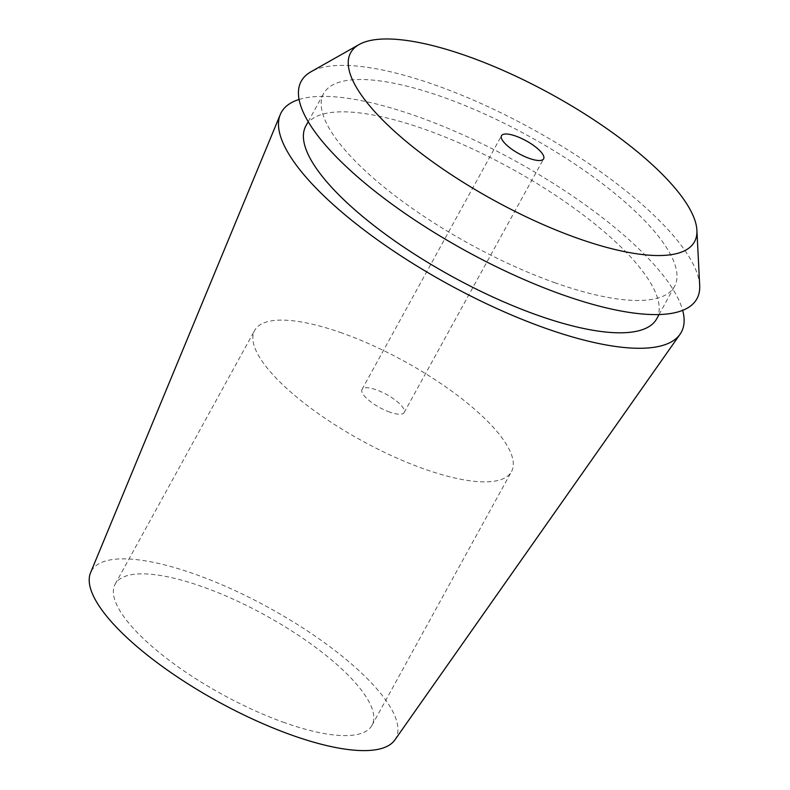 <?xml version="1.0" encoding="UTF-8"?>
<svg xmlns="http://www.w3.org/2000/svg" width="790" height="790" viewBox="0 0 790 790"><rect width="100%" height="100%" fill="white"/><g stroke="black" fill="none" stroke-linecap="round" stroke-linejoin="round"><path stroke-width="0.59" stroke-dasharray="3.95 2.96" d="M394.852 739.963A173.711 53.394 28.8 0 0 194.834 574.133A173.711 53.394 28.8 0 0 90.574 572.681M299.084 99.471A228.211 70.142 -151.2 0 1 417.258 116.436A228.211 70.142 -151.2 0 1 682.669 310.351M284.716 722.722A146.535 45.04 -151.2 0 1 115.172 584.136A146.535 45.04 -151.2 0 1 202.457 586.743A146.535 45.04 -151.2 0 1 372.001 725.329A146.535 45.04 -151.2 0 1 284.716 722.722M341.952 333.005A146.535 45.04 28.8 0 0 254.666 330.398A146.535 45.04 28.8 0 0 424.21 468.984A146.535 45.04 28.8 0 0 511.495 471.591A146.535 45.04 28.8 0 0 341.952 333.005M389.826 412.143A24.026 7.387 -151.2 0 1 362.027 389.421A24.026 7.387 -151.2 0 1 376.336 389.845A24.026 7.387 -151.2 0 1 404.134 412.568A24.026 7.387 -151.2 0 1 389.826 412.143M699.693 285.506A225.772 69.392 28.8 0 0 435.715 85.231A225.772 69.392 28.8 0 0 310.944 71.791M555.271 282.869A200.186 61.531 -151.2 0 1 323.653 93.546A200.186 61.531 -151.2 0 1 442.894 97.111A200.186 61.531 -151.2 0 1 674.512 286.434A200.186 61.531 -151.2 0 1 555.271 282.869M656.727 318.765A200.186 61.531 28.8 0 0 425.119 129.442A200.186 61.531 28.8 0 0 305.878 125.887M115.172 584.136L254.666 330.398M372.001 725.329L511.495 471.591M362.027 389.421L501.522 135.683M404.134 412.568L543.629 158.83M308.199 121.67L323.653 93.546M659.048 314.548L674.512 286.434"/><path stroke-width="1.19" d="M280.292 114.53L90.574 572.681A173.711 53.394 28.8 0 0 292.34 735.332A173.711 53.394 28.8 0 0 394.852 739.963L680.032 334.288A228.211 70.142 -151.2 0 1 545.357 328.215A228.211 70.142 -151.2 0 1 280.292 114.53A228.211 70.142 -151.2 0 1 299.084 99.471M682.669 310.351A228.211 70.142 -151.2 0 1 680.032 334.288M515.831 136.107A24.026 7.387 28.8 0 0 501.522 135.683A24.026 7.387 28.8 0 0 529.32 158.405A24.026 7.387 28.8 0 0 543.629 158.83A24.026 7.387 28.8 0 0 515.831 136.107M577.638 238.284A196.187 60.297 -151.2 0 1 397.232 133.747A196.187 60.297 -151.2 0 1 359.094 44.546A196.187 60.297 -151.2 0 1 467.512 56.228A196.187 60.297 -151.2 0 1 696.899 230.255A196.187 60.297 -151.2 0 1 577.638 238.284M359.094 44.546L310.944 71.791A225.772 69.392 28.8 0 0 354.829 174.452A225.772 69.392 28.8 0 0 562.45 294.739A225.772 69.392 28.8 0 0 699.693 285.506L696.899 230.255M308.199 121.67L305.878 125.887A200.186 61.531 28.8 0 0 537.486 315.21A200.186 61.531 28.8 0 0 656.727 318.765L659.048 314.548"/></g></svg>
